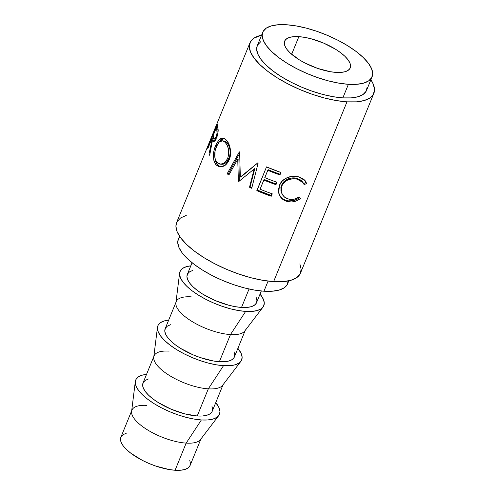 <?xml version="1.0" encoding="UTF-8"?>
<svg xmlns="http://www.w3.org/2000/svg" width="495" height="495" viewBox="0 0 495 495"><rect width="100%" height="100%" fill="white"/><g stroke="black" fill="none" stroke-linecap="round" stroke-linejoin="round"><path stroke-width="0.74" d="M298.856 36.661A35.417 12.926 -157.8 0 1 335.096 48.956A35.417 12.926 -157.8 0 1 350.225 67.908A35.417 12.926 -157.8 0 1 336.012 72.394L341.012 72.394L345.108 71.707L348.134 70.364L349.984 68.409L350.584 65.922L349.909 62.995L347.991 59.74L344.891 56.294L340.739 52.773L335.69 49.321L323.711 43.139L310.78 38.697L304.567 37.348L298.856 36.661L293.857 36.661L289.761 37.348L286.735 38.69L284.885 40.646L284.285 43.133L284.959 46.06L286.877 49.314L289.977 52.767L299.178 59.734L304.926 62.989L317.629 68.403L330.301 71.707L336.012 72.394A35.417 12.926 -157.8 0 1 299.772 60.099A35.417 12.926 -157.8 0 1 284.644 41.147A35.417 12.926 -157.8 0 1 298.856 36.661L291.66 54.295L298.856 36.661M131.689 410.751L120.867 437.264A37.385 13.643 22.2 0 0 136.83 457.275A37.385 13.643 22.2 0 0 175.088 470.25L186.163 443.112A37.385 13.643 -157.8 0 1 147.906 430.136A37.385 13.643 -157.8 0 1 131.942 410.132A37.385 13.643 -157.8 0 1 146.941 405.399M201.366 419.946A45.255 16.514 -157.8 0 1 156.841 405.3A45.255 16.514 -157.8 0 1 135.314 381.602A45.255 16.514 -157.8 0 1 146.532 374.375L142.269 375.167L138.396 376.887L136.032 379.387L135.265 382.561L136.125 386.304L138.581 390.456L142.541 394.868L147.844 399.36L154.298 403.772L161.642 407.93L169.599 411.667L177.872 414.847L186.132 417.347L194.065 419.067L201.366 419.946L186.163 443.112L201.366 419.946L207.751 419.946L212.98 419.073L216.853 417.353L219.217 414.853L219.984 411.673L219.124 407.936L215.752 402.627A45.255 16.514 -157.8 0 1 218.71 415.633A45.255 16.514 -157.8 0 1 201.366 419.946M135.314 381.602L131.602 411.438A37.385 13.643 22.2 0 0 149.385 431.015A37.385 13.643 22.2 0 0 186.163 443.112A37.385 13.643 22.2 0 0 200.494 439.548L218.71 415.633M153.834 356.48L143.012 382.994A37.385 13.643 22.2 0 0 158.982 403.004A37.385 13.643 22.2 0 0 197.233 415.979L208.308 388.841A37.385 13.643 -157.8 0 1 170.057 375.866A37.385 13.643 -157.8 0 1 154.087 355.856A37.385 13.643 -157.8 0 1 169.092 351.122M223.511 365.675A45.255 16.514 -157.8 0 1 178.992 351.029A45.255 16.514 -157.8 0 1 157.466 327.331A45.255 16.514 -157.8 0 1 168.677 320.104L164.414 320.896L160.541 322.616L158.177 325.11L157.41 328.29L158.276 332.027L160.733 336.185L164.687 340.591L169.995 345.089L176.443 349.501L183.787 353.659L191.751 357.396L200.017 360.577L208.277 363.076L216.21 364.796L223.511 365.675L208.308 388.841L223.511 365.675L229.903 365.675L235.131 364.803L239.005 363.082L241.368 360.583L242.135 357.402L241.269 353.665L237.903 348.356A45.255 16.514 -157.8 0 1 240.861 361.362A45.255 16.514 -157.8 0 1 223.511 365.675M157.466 327.331L153.747 357.167A37.385 13.643 22.2 0 0 171.53 376.745A37.385 13.643 22.2 0 0 208.308 388.841A37.385 13.643 22.2 0 0 222.639 385.277L240.861 361.362M175.985 302.21L165.163 328.723A37.385 13.643 22.2 0 0 181.127 348.728A37.385 13.643 22.2 0 0 219.384 361.703L230.46 334.571A37.385 13.643 -157.8 0 1 192.202 321.595A37.385 13.643 -157.8 0 1 176.232 301.585A37.385 13.643 -157.8 0 1 191.237 296.851M245.656 311.404A45.255 16.514 -157.8 0 1 201.137 296.759A45.255 16.514 -157.8 0 1 179.611 273.061A45.255 16.514 -157.8 0 1 190.829 265.834L186.565 266.619L182.692 268.339L180.328 270.839L179.561 274.02L180.421 277.757L182.878 281.909L186.838 286.32L192.14 290.819L198.594 295.23L205.939 299.382L213.896 303.126L222.168 306.306L230.429 308.806L238.361 310.526L245.656 311.404L230.46 334.571L245.656 311.404L252.048 311.404L257.276 310.526L261.15 308.806L263.513 306.312L264.281 303.132L263.42 299.395L260.048 294.079A45.255 16.514 -157.8 0 1 263.006 307.092A45.255 16.514 -157.8 0 1 245.656 311.404M179.611 273.061L175.898 302.89A37.385 13.643 22.2 0 0 193.675 322.468A37.385 13.643 22.2 0 0 230.46 334.571A37.385 13.643 22.2 0 0 244.784 331.007L263.006 307.092M192.085 262.752L187.308 274.453A37.385 13.643 22.2 0 0 203.278 294.457A37.385 13.643 22.2 0 0 241.529 307.432L249.047 289.018L241.529 307.432A37.385 13.643 22.2 0 0 256.534 302.699L261.304 290.998M179.543 236.208L178.342 239.135A59.023 21.545 22.2 0 0 203.556 270.728A59.023 21.545 22.2 0 0 263.959 291.215L268.086 281.092L263.959 291.215A59.023 21.545 22.2 0 0 287.644 283.74L288.839 280.813M346.989 101.84A66.893 24.416 -157.8 0 1 278.53 78.625A66.893 24.416 -157.8 0 1 249.963 42.818A66.893 24.416 -157.8 0 1 261.589 35.157L253.904 38.183L250.408 41.877L249.276 46.58L250.55 52.105L254.183 58.243L260.036 64.765L267.875 71.41L277.41 77.932L288.269 84.076L300.038 89.601L312.258 94.304L324.473 97.998L336.198 100.541L346.989 101.84L273.624 281.618L346.989 101.84L356.431 101.84L364.165 100.547L369.889 98.004L373.385 94.31L374.517 89.614L373.242 84.088L370.891 79.757A66.893 24.416 -157.8 0 1 373.836 93.369A66.893 24.416 -157.8 0 1 346.989 101.84M249.963 42.818L176.597 222.595A66.893 24.416 22.2 0 0 205.165 258.396A66.893 24.416 22.2 0 0 273.624 281.618A66.893 24.416 22.2 0 0 300.471 273.147L373.836 93.369M218.171 129.845L217.583 126.262A66.893 24.416 -157.8 0 1 217.447 124.066L207.758 147.807L217.447 124.066A66.893 24.416 22.2 0 0 217.583 126.262L218.177 130.989L217.466 135.519L215.35 140.308L213.438 141.477L212.522 139.887L209.688 155.294A66.893 24.416 -157.8 0 1 209.045 153.914L212.306 138.625A66.893 24.416 -157.8 0 1 212.237 137.82L207.764 148.778A66.893 24.416 -157.8 0 1 207.758 147.807L208.11 147.937L207.758 147.807A66.893 24.416 -157.8 0 0 207.764 148.778L212.237 137.82L213.766 138.334L212.237 137.82A66.893 24.416 -157.8 0 0 212.306 138.625L209.045 153.914L209.855 154.124L209.045 153.914A66.893 24.416 -157.8 0 0 209.688 155.294L212.522 139.887L213.531 141.508L216.705 137.74L217.831 133.99M225.491 139.225L228.659 143.581L230.243 148.698L230.534 154.378L230.064 157.156L228.678 160.949L226.599 164.031L223.028 166.475L219.279 166.846L216.086 164.953L214.007 161.314L213.345 156.327L213.951 150.783L216.105 144.299L219.143 139.639L220.51 138.563L223.363 138.086L225.491 139.225M254.17 168.981L238.838 181.479A66.893 24.416 -157.8 0 1 238.392 181.213L237.73 159.217L228.863 175.026A66.893 24.416 -157.8 0 1 227.149 173.776L239.363 151.854A66.893 24.416 22.2 0 0 239.617 152.027L240.335 177.074L257.852 162.812A66.893 24.416 22.2 0 0 258.167 162.973L251.714 188.298A66.893 24.416 -157.8 0 1 249.511 187.228L254.17 168.981L254.851 168.504L254.17 168.981L249.511 187.228L250.124 186.72L254.851 168.504L250.124 186.72A64.925 23.698 22.2 0 0 251.899 187.58A64.925 23.698 22.2 0 1 250.124 186.72L249.511 187.228A66.893 24.416 -157.8 0 0 251.714 188.298L258.167 162.973A66.893 24.416 -157.8 0 1 257.852 162.812L240.335 177.074L241.269 176.74L257.889 162.836L241.269 176.74L240.335 177.074L239.617 152.027A66.893 24.416 -157.8 0 1 239.363 151.854L227.149 173.776L228.418 173.658L239.629 153.37L228.418 173.658A64.925 23.698 22.2 0 0 229.278 174.29A64.925 23.698 22.2 0 1 228.418 173.658L227.149 173.776A66.893 24.416 -157.8 0 0 228.863 175.026L237.73 159.217L238.392 181.213L239.333 180.879L238.893 159.025L237.73 159.217L238.893 159.025L239.333 180.879A64.925 23.698 22.2 0 0 239.469 180.96A64.925 23.698 22.2 0 1 239.333 180.879L238.392 181.213A66.893 24.416 -157.8 0 0 238.838 181.479L254.17 168.981M256.825 190.631L266.514 166.889A66.893 24.416 22.2 0 0 280.95 172.501L279.96 174.933A66.893 24.416 -157.8 0 1 267.789 170.299L264.806 177.606A66.893 24.416 22.2 0 0 276.977 182.24L275.981 184.678A66.893 24.416 -157.8 0 1 263.81 180.044L260.085 189.177A66.893 24.416 22.2 0 0 272.256 193.811L271.26 196.243A66.893 24.416 -157.8 0 1 256.825 190.631L257.221 190.024L271.235 195.469L271.26 196.243L272.256 193.811A66.893 24.416 -157.8 0 1 260.085 189.177L264.144 179.4A64.925 23.698 22.2 0 0 275.956 183.899L275.981 184.678L276.977 182.24A66.893 24.416 -157.8 0 1 264.806 177.606L268.123 169.661A64.925 23.698 22.2 0 0 279.929 174.16L279.96 174.933L280.95 172.501L266.514 166.889L257.221 190.024A64.925 23.698 22.2 0 0 271.235 195.469L271.26 196.243L256.825 190.631M306.337 182.872L306.541 183.521L304.14 184.691L303.113 182.692L301.511 181.059L299.432 179.852L295.923 178.881L292.526 178.794L287.997 179.92L285.937 181.034L284.149 182.488L282.169 185.198L281.073 188.292L280.919 190.439L282.138 194.467L284.99 197.554L287.898 198.928L291.536 199.491L294.185 199.182L299.172 196.868L300.416 198.538L297.538 200.407L294.389 201.583L291.147 201.991L287.261 201.471L282.701 199.299L279.557 195.445L278.592 192.487L278.407 190.086L279.465 185.322L282.447 180.799L287.137 177.674L292.669 176.263L298.9 176.857L303.565 179.072L305.434 181.065L306.337 182.872M348.4 84.305A59.023 21.545 -157.8 0 1 287.997 63.818A59.023 21.545 -157.8 0 1 262.783 32.224A59.023 21.545 -157.8 0 1 286.469 24.75L295.991 25.895L306.343 28.141L317.116 31.402L327.9 35.553L338.283 40.429L347.861 45.849L356.276 51.604L363.194 57.469L368.36 63.218L371.559 68.638L372.686 73.514L371.689 77.659L368.602 80.92L363.553 83.16L356.728 84.305L348.4 84.305L338.877 83.16L328.525 80.914L317.753 77.653L306.968 73.501L296.585 68.626L287.007 63.205L278.592 57.451L271.675 51.591L266.508 45.837L263.309 40.417L262.183 35.541L263.179 31.395L266.267 28.135L271.316 25.895L278.14 24.75L286.469 24.75A59.023 21.545 -157.8 0 1 346.871 45.237A59.023 21.545 -157.8 0 1 372.085 76.83A59.023 21.545 -157.8 0 1 348.4 84.305L342.862 97.874L348.4 84.305M262.783 32.224L257.245 45.794A59.023 21.545 22.2 0 0 282.459 77.381A59.023 21.545 22.2 0 0 342.862 97.874A59.023 21.545 22.2 0 0 366.548 90.399L372.085 76.83M257.27 45.732L256.645 49.11L257.771 53.986L260.976 59.406L266.137 65.154L273.054 71.02L281.469 76.775L291.048 82.195L301.43 87.07L312.215 91.222L322.994 94.483L333.339 96.723L342.862 97.874L351.19 97.874L358.015 96.729L363.064 94.483L366.151 91.228L367.148 87.083M260.729 41.704L257.641 44.965M176.622 222.527L175.911 226.351L177.185 231.877L180.817 238.021L186.671 244.542L194.51 251.188L204.045 257.709L214.904 263.847L226.673 269.379L238.893 274.082L251.107 277.775L262.833 280.319L273.624 281.618L283.066 281.618L290.8 280.325L296.524 277.782L300.019 274.088L301.152 269.391L299.877 263.86M186.262 215.418L180.539 217.961L177.043 221.655M178.367 239.073L177.742 242.451L178.868 247.327L182.073 252.747L187.234 258.501L194.151 264.367L202.566 270.122L212.145 275.536L222.527 280.418L233.318 284.563L244.091 287.824L254.436 290.07L263.959 291.215L272.293 291.215L279.112 290.076L284.161 287.83L287.249 284.569L288.245 280.424M179.883 236.715L178.745 238.305M192.71 270.437L189.517 271.86L187.562 273.927L186.931 276.55L187.642 279.638L189.672 283.072L192.939 286.716L197.319 290.429L202.647 294.073L215.294 300.595L228.95 305.285L235.502 306.708L241.529 307.432L246.807 307.432L251.132 306.708L254.325 305.291L256.28 303.225L256.911 300.601L256.2 297.514M245.458 329.837A37.385 13.643 -157.8 0 1 230.46 334.571L219.384 361.703A37.385 13.643 22.2 0 0 234.383 356.969L245.204 330.456M170.565 324.714L167.366 326.131L165.41 328.197L164.779 330.821L165.491 333.908L167.52 337.343L170.787 340.987L175.174 344.699L180.502 348.344L193.143 354.865L199.974 357.495L213.351 360.979L219.384 361.703L224.662 361.709L228.981 360.985L232.18 359.562L234.135 357.495L234.766 354.872L234.055 351.784M223.313 384.108A37.385 13.643 -157.8 0 1 208.308 388.841L197.233 415.979A37.385 13.643 22.2 0 0 212.237 411.246L223.059 384.726M148.42 378.984L145.221 380.407L143.265 382.468L142.634 385.091L143.346 388.185L145.375 391.613L148.642 395.257L153.023 398.97L158.351 402.614L170.998 409.136L184.654 413.832L197.233 415.979L202.511 415.979L206.836 415.256L210.035 413.832L211.984 411.772L212.615 409.142L211.903 406.055M201.162 438.378A37.385 13.643 -157.8 0 1 186.163 443.112L175.088 470.25A37.385 13.643 22.2 0 0 190.086 465.517L200.908 439.003M126.268 433.255L123.069 434.678L121.114 436.739L120.483 439.368L121.195 442.456L123.224 445.884L126.497 449.528L130.878 453.247L142.275 460.319L148.847 463.407L155.678 466.036L169.055 469.526L175.088 470.25L180.366 470.25L184.685 469.526L187.883 468.103L189.839 466.043L190.47 463.413L189.758 460.325M302.594 182.049L296.48 178.163L297 179.079L303.033 182.581L304.14 184.691L306.541 183.521L305.062 180.551L298.132 176.672C291.301 174.772 281.884 178.417 279.465 185.322L278.685 192.945L279.267 194.789C280.956 198.507 283.858 200.791 287.972 201.644C292.378 202.591 296.53 201.552 300.416 198.538L299.172 196.868C295.923 199.157 292.514 199.937 288.95 199.207L284.118 196.88L281.247 192.406L281.704 186.2C284.996 180.242 290.095 177.866 297 179.079L296.48 178.163C289.773 177.006 284.786 179.407 281.513 185.371L281.247 192.406M281.154 192.06L280.882 187.463L281.971 184.369L283.938 181.653L287.706 179.06L292.13 177.903L296.48 178.163L300.849 180.112L302.451 181.832M299.11 196.905L299.586 197.567C295.769 200.593 291.722 201.644 287.447 200.722L287.972 201.644L287.447 200.722C283.437 199.893 280.64 197.635 279.044 193.947L278.611 192.592L280.393 196.416L282.342 198.421L284.755 199.85L288.208 200.871L293.69 200.63L298.213 198.582L299.586 197.567L299.11 196.905M304.623 180.05L306.541 183.521L305.712 182.55L303.361 183.725L305.712 182.55L304.617 180.038M280.653 172.396L279.96 174.933A66.893 24.416 -157.8 0 1 267.789 170.299L268.123 169.661A64.925 23.698 22.2 0 0 279.929 174.16L280.653 172.396M276.674 182.141L275.981 184.678A66.893 24.416 -157.8 0 1 263.81 180.044L264.144 179.4A64.925 23.698 22.2 0 0 275.956 183.899L276.674 182.141M271.953 193.706L271.235 195.469L271.953 193.706M220.962 166.957L217.676 165.113L216.086 164.953L220.256 166.97L225.411 165.132L229.216 159.749C232.211 153.184 229.946 143.463 226.172 139.881L223.072 138.031L219.025 139.763L215.591 145.499C212.448 153.45 212.609 159.935 216.086 164.953L217.676 165.113L215.17 159.068L215.665 161.556L217.058 164.371L219.112 166.277L220.962 166.957M217.342 145.864L215.591 145.499L217.342 145.864M219.365 141.904L223.957 138.272L222.224 138.878L219.365 141.904M224.551 141.106L226.828 142.535L228.727 145.499L229.965 149.546L230.15 154.118L229.08 158.48L226.951 161.976L224.105 163.975L222.595 164.278M217.033 162.465C214.118 158.412 213.889 153.141 216.346 146.656L219.161 142.096L222.533 140.803L225.237 142.374C228.752 146.539 229.569 151.909 227.681 158.493L224.662 162.793L220.659 164.21L217.033 162.465L219.613 164.049L222.645 163.938L225.541 161.983L227.681 158.493L229.08 158.48L227.681 158.493L228.74 154.124L228.257 148.413L227.205 145.406L225.237 142.374L226.828 142.535L225.237 142.374L222.905 140.877L220.492 141.131L218.852 142.411L217.231 144.757L215.053 150.969L214.855 157.602L215.313 159.514L217.033 162.465M220.665 164.21L222.057 164.278L226.042 162.843L229.08 158.48C230.986 151.909 230.237 146.594 226.828 142.535L224.272 141.056L222.546 140.809M214.576 141.162L214.354 140.444L212.522 139.887L214.354 140.444L214.849 141.644M213.865 140.295L214.149 139.219L212.306 138.625L214.149 139.219L213.865 140.295M214.106 138.829A64.925 23.698 22.2 0 0 214.149 139.219A64.925 23.698 22.2 0 1 214.106 138.829M215.634 138.947L215.863 139.287M217.051 136.837L216.191 136.614L214.273 138.916L213.5 137.474L213.234 135.383L216.463 127.469L217.899 127.951L216.463 127.469L213.234 135.383L213.5 137.474L214.36 138.928L215.238 138.34L216.191 136.614L217.051 136.837M218.586 130.136L216.754 129.579A66.893 24.416 -157.8 0 1 216.463 127.469A66.893 24.416 -157.8 0 0 216.754 129.579C217.404 130.822 217.212 133.167 216.191 136.614L217.051 133.217L216.754 129.579L218.586 130.136M218.462 120.155L218.969 119.264M213.407 132.493L217.231 123.051M217.082 123.422L215.412 127.487C214.193 130.284 214.063 130.853 215.04 129.201M214.422 130.055L216.408 125.043L214.62 129.418M216.29 125.328L217.107 123.366M214.459 129.82L214.681 129.263M302.228 181.517L303.027 182.568M214.273 138.916L216.074 139.417"/></g></svg>
